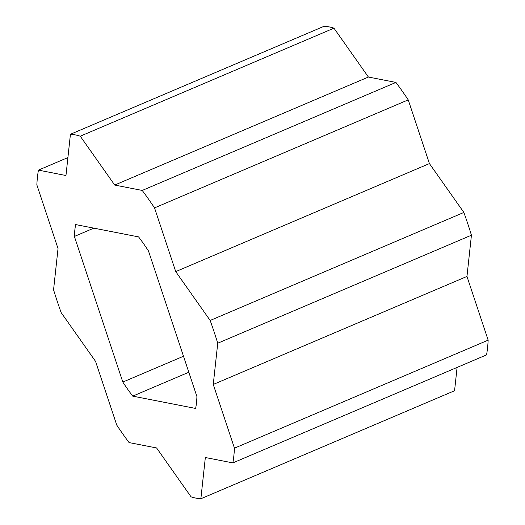 <?xml version="1.0" encoding="UTF-8"?>
<svg xmlns="http://www.w3.org/2000/svg" width="525" height="525" viewBox="0 0 525 525"><rect width="100%" height="100%" fill="white"/><g stroke="black" fill="none" stroke-linecap="round" stroke-linejoin="round"><path stroke-width="0.79" d="M232.864 462.899L486.563 354.88A195.989 67.974 -113.1 0 0 488.158 340.154L466.968 276.439L471.437 235.2A195.989 67.974 -113.1 0 0 463.87 212.448L429.424 163.583L408.227 99.875A195.989 67.974 -113.1 0 0 395.929 82.425L368.406 77.037L333.959 28.173A195.989 67.974 -113.1 0 0 324.135 26.25L70.435 134.269A195.989 67.974 66.9 0 1 80.259 136.198L114.706 185.056L142.229 190.444A195.989 67.974 66.9 0 1 154.527 207.893L175.724 271.609L210.171 320.467A195.989 67.974 66.9 0 1 217.737 343.219L213.262 384.458L234.458 448.173A195.989 67.974 66.9 0 1 232.864 462.899L205.341 457.511L200.865 498.75A195.989 67.974 66.9 0 1 191.041 496.827L156.594 447.963L129.071 442.575A195.989 67.974 66.9 0 1 116.773 425.125L95.576 361.417L61.13 312.552A195.989 67.974 66.9 0 1 53.563 289.8L58.032 248.561L36.842 184.846A195.989 67.974 66.9 0 1 38.437 170.12L65.96 175.514L70.435 134.269M457.098 367.421L454.565 390.731L200.865 498.75M122.824 382.069L74.379 236.44A121.406 42.105 66.9 0 1 75.666 224.582L138.574 236.9A121.406 42.105 66.9 0 1 148.477 250.95L196.921 396.585A121.406 42.105 66.9 0 1 195.635 408.443L132.727 396.126A121.406 42.105 66.9 0 1 122.824 382.069L183.501 356.239M67.902 157.579L38.437 170.12M333.959 28.173L80.259 136.198M368.406 77.037L114.706 185.056M395.929 82.425L142.229 190.444M408.227 99.875L154.527 207.893M429.424 163.583L175.724 271.609M463.87 212.448L210.171 320.467M471.437 235.2L217.737 343.219M466.968 276.439L213.262 384.458M488.158 340.154L234.458 448.173M93.863 228.145L74.379 236.44M188.823 372.238L132.727 396.126"/></g></svg>
